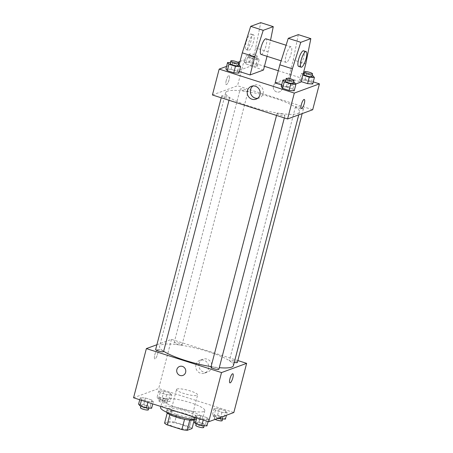 <?xml version="1.0" encoding="UTF-8"?>
<svg xmlns="http://www.w3.org/2000/svg" width="453" height="453" viewBox="0 0 453 453"><rect width="100%" height="100%" fill="white"/><g stroke="black" fill="none" stroke-linecap="round" stroke-linejoin="round"><path stroke-width="0.34" stroke-dasharray="2.27 1.7" d="M177.044 389.014A10.906 2.112 14.6 0 0 176.511 389.461A10.906 2.112 14.6 0 0 186.534 394.252A10.906 2.112 14.6 0 0 197.616 394.959A10.906 2.112 14.6 0 0 189.026 390.554A10.906 2.112 14.6 0 0 177.044 389.014M168.284 422.655A10.906 2.112 14.6 0 0 167.752 423.102A10.906 2.112 14.6 0 0 177.769 427.898A10.906 2.112 14.6 0 0 188.856 428.6A10.906 2.112 14.6 0 0 180.26 424.201A10.906 2.112 14.6 0 0 168.284 422.655M184.564 419.297L184.581 419.229A14.643 2.837 14.6 0 0 189.813 419.999L194.728 418.193A14.643 2.837 14.6 0 0 192.117 416.46L177.417 411.771L174.722 422.122L189.422 426.811A14.643 2.837 14.6 0 1 192.032 428.544M164.575 423.159L169.484 421.352A14.643 2.837 14.6 0 1 174.722 422.122M184.581 419.229L169.852 414.637M167.219 413L172.18 411.001L169.484 421.352M167.27 412.808A14.643 2.837 14.6 0 0 169.881 414.54M177.417 411.771A14.643 2.837 14.6 0 0 172.18 411.001M166.54 412.168A14.994 2.905 -165.4 0 1 166.489 411.72A14.994 2.905 -165.4 0 1 181.732 412.689A14.994 2.905 -165.4 0 1 195.509 419.28A14.994 2.905 -165.4 0 1 194.365 420.016M177.066 414.603A14.994 2.905 14.6 0 0 196.183 416.692A14.994 2.905 14.6 0 0 184.365 410.639A14.994 2.905 14.6 0 0 167.893 408.515A14.994 2.905 14.6 0 0 167.163 409.133A14.994 2.905 14.6 0 0 177.066 414.603M192.117 416.46L189.422 426.811M194.728 418.193L194.246 420.044M194.479 419.58A21.806 4.224 14.6 0 0 202.774 418.408A21.806 4.224 14.6 0 0 185.588 409.608A21.806 4.224 14.6 0 0 161.63 406.517A21.806 4.224 14.6 0 0 160.572 407.417M163.652 398.753A21.806 4.224 14.6 0 0 162.593 399.654A21.806 4.224 14.6 0 0 182.627 409.235A21.806 4.224 14.6 0 0 204.796 410.645A21.806 4.224 14.6 0 0 187.61 401.845A21.806 4.224 14.6 0 0 163.652 398.753M208.612 419.444L203.476 419.099L196.97 417.02L195.6 415.288L200.736 415.633L207.242 417.711L208.612 419.444L203.476 419.099L196.97 417.02L195.6 415.288L200.736 415.633L207.242 417.711L208.612 419.444L208.069 421.545M227.1 412.655L221.964 412.304L215.458 410.231L214.088 408.498L219.224 408.844L225.73 410.922L227.1 412.655L221.964 412.304L215.458 410.231L214.088 408.498L219.224 408.844L225.73 410.922L227.1 412.655L226.426 415.242M133.561 397.774L158.68 388.549L233.827 412.524M153.301 401.794L148.165 401.449L141.659 399.376L140.288 397.643L145.424 397.989L151.931 400.067L153.301 401.794L148.165 401.449L141.659 399.376L140.288 397.643L145.424 397.989L151.931 400.067L153.301 401.794L152.757 403.895M171.789 395.005L166.653 394.659L160.147 392.581L158.776 390.854L163.912 391.199L170.419 393.278L171.789 395.005L166.653 394.659L160.147 392.581L158.776 390.854L163.912 391.199L170.419 393.278L171.789 395.005L170.107 401.477L164.966 401.132L158.459 399.053L157.089 397.326L162.225 397.672L168.737 399.744L170.107 401.477M233.431 365.599A38.165 7.395 14.6 0 0 203.357 350.197A38.165 7.395 14.6 0 0 161.432 344.79A38.165 7.395 14.6 0 0 159.569 346.358A38.165 7.395 14.6 0 0 163.646 351.262M211.092 366.636A38.165 7.395 14.6 0 0 219.275 367.683M156.891 344.739L171.489 339.376L237.848 360.548M237.361 362.434A4.088 0.793 14.6 0 0 234.139 360.786A4.088 0.793 14.6 0 0 229.643 360.209A4.088 0.793 14.6 0 0 229.445 360.373A4.088 0.793 14.6 0 0 234.263 362.417M218.873 369.223A4.088 0.793 14.6 0 0 215.651 367.576A4.088 0.793 14.6 0 0 211.155 366.998A4.088 0.793 14.6 0 0 210.956 367.162M163.561 351.579A4.088 0.793 14.6 0 0 160.339 349.931A4.088 0.793 14.6 0 0 155.843 349.348A4.088 0.793 14.6 0 0 155.645 349.518M181.846 344.96A4.088 0.793 -165.4 0 1 177.355 344.382A4.088 0.793 -165.4 0 1 174.133 342.728A4.088 0.793 -165.4 0 1 178.289 342.995A4.088 0.793 -165.4 0 1 182.049 344.79A4.088 0.793 -165.4 0 1 181.846 344.96M171.489 339.376L158.68 388.549M199.071 363.595A6.835 6.461 -110.2 0 0 201.007 370.486A6.835 6.461 -110.2 0 0 207.712 372.015A6.835 6.461 -110.2 0 0 211.421 363.374A6.835 6.461 -110.2 0 0 202.995 359.184A6.835 6.461 -110.2 0 0 199.071 363.595M157.412 349.812A4.768 1.257 107.7 0 0 154.892 354.422A4.768 1.257 107.7 0 0 154.779 358.884A4.768 1.257 107.7 0 0 157.429 354.722A4.768 1.257 107.7 0 0 157.678 349.795A4.768 1.257 107.7 0 0 157.412 349.812A4.768 1.257 107.7 0 0 154.892 354.422A4.768 1.257 107.7 0 0 154.784 358.889A4.768 1.257 107.7 0 0 157.429 354.722A4.768 1.257 107.7 0 0 157.684 349.795A4.768 1.257 107.7 0 0 157.412 349.812M229.931 382.859L229.931 382.859A4.768 1.257 -72.3 0 1 230.181 377.932A4.768 1.257 -72.3 0 1 232.831 373.77L232.831 373.77M195.956 364.739A6.835 6.461 -110.2 0 0 197.893 371.63A6.835 6.461 -110.2 0 0 204.597 373.159A6.835 6.461 -110.2 0 0 208.306 364.518A6.835 6.461 -110.2 0 0 199.881 360.328A6.835 6.461 -110.2 0 0 195.956 364.739M179.603 366.466L179.603 366.466A4.768 4.507 69.8 0 1 185.481 369.388A4.768 4.507 69.8 0 1 182.893 375.418L182.893 375.418M227.497 91.172A38.165 7.395 14.6 0 0 225.634 92.74A38.165 7.395 14.6 0 0 260.702 109.513A38.165 7.395 14.6 0 0 299.495 111.982A38.165 7.395 14.6 0 0 269.422 96.58A38.165 7.395 14.6 0 0 227.497 91.172M247.91 91.342A4.088 0.793 -165.4 0 1 243.42 90.764A4.088 0.793 -165.4 0 1 240.198 89.111A4.088 0.793 -165.4 0 1 244.354 89.377A4.088 0.793 -165.4 0 1 248.108 91.172A4.088 0.793 -165.4 0 1 247.91 91.342M277.219 113.38A4.088 0.793 14.6 0 0 277.021 113.55A4.088 0.793 14.6 0 0 280.775 115.345A4.088 0.793 14.6 0 0 284.931 115.611A4.088 0.793 14.6 0 0 281.709 113.958A4.088 0.793 14.6 0 0 277.219 113.38M221.908 95.736A4.088 0.793 14.6 0 0 221.71 95.9A4.088 0.793 14.6 0 0 225.464 97.701A4.088 0.793 14.6 0 0 229.62 97.961A4.088 0.793 14.6 0 0 226.398 96.313A4.088 0.793 14.6 0 0 221.908 95.736M295.707 106.591A4.088 0.793 14.6 0 0 295.509 106.761A4.088 0.793 14.6 0 0 299.263 108.556A4.088 0.793 14.6 0 0 303.419 108.822A4.088 0.793 14.6 0 0 300.197 107.168A4.088 0.793 14.6 0 0 295.707 106.591M212.429 94.983L237.548 85.759L312.7 109.734M257.547 98.369A6.835 6.461 -110.2 0 0 259.184 98.012A6.835 6.461 -110.2 0 0 262.893 89.371A6.835 6.461 -110.2 0 0 254.473 85.181A6.835 6.461 -110.2 0 0 252.995 85.968M304.286 99.45L304.286 99.45A4.768 1.257 107.7 0 0 301.636 103.612A4.768 1.257 107.7 0 0 301.387 108.539L301.387 108.539M279.003 82.865A4.768 4.507 -110.2 0 0 273.589 88.952A4.768 4.507 -110.2 0 0 282.355 87.316A4.768 4.507 -110.2 0 0 279.003 82.865A4.768 4.507 69.8 0 1 279.461 91.874A4.768 4.507 69.8 0 1 273.589 88.952A4.768 4.507 69.8 0 1 278.997 82.871M240.033 61.444L244.292 59.881L237.548 85.759M244.292 59.881L264.444 66.314M278.312 70.736L313.261 81.885M226.223 80.56A4.768 1.257 107.7 0 0 226.234 84.564A4.768 1.257 107.7 0 0 228.884 80.402A4.768 1.257 107.7 0 0 229.133 75.475A4.768 1.257 107.7 0 0 226.223 80.56A4.768 1.257 -72.3 0 1 229.139 75.475A4.768 1.257 -72.3 0 1 228.884 80.402A4.768 1.257 -72.3 0 1 226.24 84.564A4.768 1.257 -72.3 0 1 226.223 80.56M226.574 66.387L237.842 62.248M281.211 86.625L286.347 86.97L292.853 89.048L294.224 90.776L292.853 89.048L286.347 86.97L281.211 86.625M299.699 79.836L304.835 80.181L311.341 82.253L312.712 83.986L311.341 82.253L304.835 80.181L299.699 79.836L301.069 81.563L299.699 79.836L301.381 73.363L303.272 73.494M244.388 62.186L249.524 62.531L256.03 64.609L257.4 66.342L252.264 65.996L245.758 63.918L244.388 62.186L249.524 62.531L256.03 64.609L257.4 66.342L252.264 65.996L245.758 63.918L244.388 62.186L246.07 55.719L251.211 56.064L257.717 58.143L259.088 59.87L253.952 59.524L247.44 57.446L246.07 55.719M225.9 68.975L231.036 69.326L237.542 71.398L238.912 73.131L237.542 71.398L231.036 69.326L225.9 68.975M275.135 82.939L288.527 78.018L301.052 82.016M289.79 78.754L287.655 86.931L295.662 83.992M287.655 86.931L281.63 85.011M239.337 71.517L237.559 70.951L250.956 66.03L255.673 47.916L260.741 22.65M263.476 70.028L250.956 66.03M286.551 62.361A8.177 2.157 -72.3 0 1 286.086 62.389A8.177 2.157 -72.3 0 1 286.517 53.941A8.177 2.157 -72.3 0 1 291.058 46.806A8.177 2.157 -72.3 0 1 290.866 54.462A8.177 2.157 -72.3 0 1 286.551 62.361M298.312 34.638L293.25 59.904L288.527 78.018M261.036 54.4A8.177 2.157 107.7 0 0 261.5 54.371A8.177 2.157 107.7 0 0 265.815 46.472A8.177 2.157 107.7 0 0 266.007 38.816M267.049 56.314L270.532 40.26M248.482 43.533A8.177 2.157 107.7 0 0 248.51 50.402A8.177 2.157 107.7 0 0 253.051 43.267A8.177 2.157 107.7 0 0 253.482 34.819A8.177 2.157 107.7 0 0 248.482 43.533M239.133 64.898L237.559 70.951M245.979 42.735A8.177 2.157 107.7 0 0 246.007 49.603A8.177 2.157 107.7 0 0 250.549 42.469A8.177 2.157 107.7 0 0 250.979 34.02A8.177 2.157 107.7 0 0 245.979 42.735M298.612 66.387A8.177 2.157 107.7 0 0 303.153 59.252A8.177 2.157 107.7 0 0 303.584 50.804M305.775 63.896L293.25 59.904M268.199 51.908L255.673 47.916M159.841 398.204A4.088 0.793 14.6 0 0 159.643 398.368A4.088 0.793 14.6 0 0 163.397 400.169A4.088 0.793 14.6 0 0 167.553 400.429A4.088 0.793 14.6 0 0 164.331 398.782A4.088 0.793 14.6 0 0 159.841 398.204M166.653 394.659L164.966 401.132M160.147 392.581L158.459 399.053M158.776 390.854L157.089 397.326M163.912 391.199L162.225 397.672M170.419 393.278L168.737 399.744M159.167 400.792A4.088 0.793 14.6 0 0 158.969 400.956A4.088 0.793 14.6 0 0 162.723 402.757A4.088 0.793 14.6 0 0 166.88 403.017A4.088 0.793 14.6 0 0 163.658 401.369A4.088 0.793 14.6 0 0 159.167 400.792M218.42 418.181L213.771 416.698L212.4 414.971L217.536 415.316L224.048 417.394L225.418 419.121M215.152 415.848A4.088 0.793 14.6 0 0 214.954 416.018A4.088 0.793 14.6 0 0 218.708 417.813A4.088 0.793 14.6 0 0 222.865 418.079A4.088 0.793 14.6 0 0 219.643 416.426A4.088 0.793 14.6 0 0 215.152 415.848M221.964 412.304L220.645 417.366M215.458 410.231L213.771 416.698M214.088 408.498L212.4 414.971M219.224 408.844L217.536 415.316M225.73 410.922L224.048 417.394M222.191 420.667A4.088 0.793 14.6 0 0 218.969 419.014A4.088 0.793 14.6 0 0 214.479 418.436A4.088 0.793 14.6 0 0 214.275 418.606A4.088 0.793 14.6 0 0 215.158 419.382M138.601 404.116L143.743 404.461L150.249 406.534L151.619 408.266M141.353 404.993A4.088 0.793 14.6 0 0 141.155 405.158A4.088 0.793 14.6 0 0 144.909 406.958A4.088 0.793 14.6 0 0 149.065 407.219A4.088 0.793 14.6 0 0 145.843 405.571A4.088 0.793 14.6 0 0 141.353 404.993M148.165 401.449L147.927 402.355M141.659 399.376L141.421 400.282M140.288 397.643L139.739 399.744M145.424 397.989L143.743 404.461M151.931 400.067L150.249 406.534M148.391 409.806A4.088 0.793 14.6 0 0 145.17 408.159A4.088 0.793 14.6 0 0 140.679 407.581A4.088 0.793 14.6 0 0 140.481 407.745M193.912 421.76L199.048 422.105L205.56 424.184L206.93 425.911M196.664 422.638A4.088 0.793 14.6 0 0 196.466 422.808A4.088 0.793 14.6 0 0 200.22 424.603A4.088 0.793 14.6 0 0 204.377 424.869A4.088 0.793 14.6 0 0 201.155 423.215A4.088 0.793 14.6 0 0 196.664 422.638M203.476 419.099L203.238 420.005M196.97 417.02L196.732 417.926M195.6 415.288L195.05 417.389M200.736 415.633L199.048 422.105M207.242 417.711L205.56 424.184M203.703 427.456A4.088 0.793 14.6 0 0 200.481 425.803A4.088 0.793 14.6 0 0 195.99 425.225A4.088 0.793 14.6 0 0 195.792 425.395M248.822 56.597A4.088 0.793 14.6 0 0 248.623 56.761A4.088 0.793 14.6 0 0 252.378 58.562A4.088 0.793 14.6 0 0 256.534 58.822A4.088 0.793 14.6 0 0 253.312 57.174A4.088 0.793 14.6 0 0 248.822 56.597M259.088 59.87L257.4 66.342M253.952 59.524L252.264 65.996M247.44 57.446L245.758 63.918M251.211 56.064L249.524 62.531M257.717 58.143L256.03 64.609M249.495 54.009A4.088 0.793 14.6 0 0 249.297 54.173A4.088 0.793 14.6 0 0 253.051 55.974A4.088 0.793 14.6 0 0 257.208 56.234A4.088 0.793 14.6 0 0 253.986 54.587A4.088 0.793 14.6 0 0 249.495 54.009M304.156 73.55L306.522 73.709L312.1 75.492M302.847 75.124L301.381 73.363M311.845 76.472A4.088 0.793 14.6 0 0 308.623 74.819A4.088 0.793 14.6 0 0 304.133 74.241A4.088 0.793 14.6 0 0 303.935 74.411M302.751 75.096L301.069 81.563M306.522 73.709L304.835 80.181M313.029 75.787L311.341 82.253M230.356 62.695L232.723 62.854L238.306 64.632M238.046 65.611A4.088 0.793 14.6 0 0 234.824 63.964A4.088 0.793 14.6 0 0 230.334 63.386A4.088 0.793 14.6 0 0 230.135 63.55M232.723 62.854L231.036 69.326M239.229 64.932L237.542 71.398M285.667 80.34L288.034 80.498L293.612 82.282M293.357 83.261A4.088 0.793 14.6 0 0 290.135 81.608A4.088 0.793 14.6 0 0 285.645 81.03A4.088 0.793 14.6 0 0 285.447 81.2M288.034 80.498L286.347 86.97M294.541 82.576L292.853 89.048M188.856 428.6L197.616 394.959M167.752 423.102L176.511 389.461M167.163 409.133L166.489 411.72M196.183 416.692L195.509 419.28M162.593 399.654L160.815 406.466M204.796 410.645L202.774 418.408M204.597 373.159L207.712 372.015M199.881 360.328L202.995 359.184M225.634 92.74L159.569 346.358M299.495 111.982L298.742 114.864M182.049 344.79L248.108 91.172M174.133 342.728L240.198 89.111M277.021 113.55L276.528 115.436M284.931 115.611L284.331 117.922M221.71 95.9L221.217 97.791M229.62 97.961L229.02 100.277M295.509 106.761L229.445 360.373M303.419 108.822L302.174 113.601M256.07 99.156L259.184 98.012M251.358 86.325L254.473 85.181M291.058 46.806L286.075 45.221M286.086 62.389L281.126 60.81M246.007 49.603L248.51 50.402M250.979 34.02L253.482 34.819M159.643 398.368L158.969 400.956M167.553 400.429L166.88 403.017M214.954 416.018L214.275 418.606M222.865 418.079L222.644 418.934M141.155 405.158L140.9 406.137M149.065 407.219L148.844 408.079M196.466 422.808L196.211 423.787M204.377 424.869L204.156 425.724M249.297 54.173L248.623 56.761M257.208 56.234L256.534 58.822"/><path stroke-width="0.68" d="M194.246 420.044L192.032 428.544L187.117 430.35A14.643 2.837 14.6 0 1 181.885 429.58L167.185 424.891A14.643 2.837 14.6 0 1 164.575 423.159L167.219 413M169.852 414.637L167.185 424.891M184.564 419.297L181.885 429.58M194.365 420.016A14.994 2.905 -165.4 0 1 176.393 417.19A14.994 2.905 -165.4 0 1 166.54 412.168M189.79 420.084L187.117 430.35M160.815 406.466L160.572 407.417A21.806 4.224 14.6 0 0 171.823 414.308A21.806 4.224 14.6 0 0 194.479 419.58M237.848 360.548L246.636 363.351L233.827 412.524L208.708 421.749L133.561 397.774L146.37 348.6L156.891 344.739M246.636 363.351L221.517 372.576L208.708 421.749M221.517 372.576L146.37 348.6M182.893 375.418A4.768 4.507 69.8 0 1 176.863 369.54A4.768 4.507 69.8 0 1 185.481 369.388A4.768 4.507 69.8 0 1 178.216 374.348A4.768 4.507 69.8 0 1 179.603 366.466M163.646 351.262A38.165 7.395 14.6 0 0 211.092 366.636M219.275 367.683A38.165 7.395 14.6 0 0 233.431 365.599L298.742 114.864M234.263 362.417A4.088 0.793 14.6 0 0 237.361 362.434L302.174 113.601M276.528 115.436L210.956 367.162A4.088 0.793 14.6 0 0 214.716 368.963A4.088 0.793 14.6 0 0 218.873 369.223L284.331 117.922M221.217 97.791L155.645 349.518A4.088 0.793 14.6 0 0 159.405 351.318A4.088 0.793 14.6 0 0 163.561 351.579L229.02 100.277M232.831 373.77A4.768 1.257 -72.3 0 1 232.717 378.238A4.768 1.257 -72.3 0 1 230.198 382.847A4.768 1.257 -72.3 0 1 229.931 382.864A4.768 1.257 -72.3 0 1 230.181 377.932A4.768 1.257 -72.3 0 1 232.831 373.77A4.768 1.257 -72.3 0 1 232.717 378.238A4.768 1.257 -72.3 0 1 230.203 382.847A4.768 1.257 -72.3 0 1 229.931 382.859M313.261 81.885L319.439 83.856L312.7 109.734L287.581 118.963L212.429 94.983L219.173 69.105L226.574 66.387M247.429 90.736A6.835 6.461 69.8 0 1 251.358 86.325A6.835 6.461 69.8 0 1 259.779 90.515A6.835 6.461 69.8 0 1 256.07 99.156A6.835 6.461 69.8 0 1 249.365 97.627A6.835 6.461 69.8 0 1 247.429 90.736M319.439 83.856L294.32 93.08L287.581 118.963M294.32 93.08L219.173 69.105M252.995 85.968A6.835 6.461 -110.2 0 0 250.543 89.592A6.835 6.461 -110.2 0 0 257.547 98.369M301.387 108.539A4.768 1.257 107.7 0 0 304.297 103.46A4.768 1.257 -72.3 0 1 301.387 108.544A4.768 1.257 -72.3 0 1 301.636 103.612A4.768 1.257 -72.3 0 1 304.286 99.45A4.768 1.257 -72.3 0 1 304.303 103.46A4.768 1.257 107.7 0 0 304.286 99.45M264.444 66.314L278.312 70.736M237.842 62.248L240.033 61.444M294.224 90.776L289.088 90.43L282.581 88.352L281.211 86.625L282.581 88.352L289.088 90.43L294.224 90.776L295.911 84.303L290.775 83.958L284.263 81.885L282.893 80.153L285.667 80.34M312.712 83.986L307.576 83.641L301.166 81.597L307.576 83.641L312.712 83.986L314.399 77.514L309.257 77.169L302.847 75.124M238.912 73.131L233.776 72.786L227.27 70.708L225.9 68.975L227.27 70.708L233.776 72.786L238.912 73.131L240.6 66.659L235.464 66.314L228.952 64.235L227.582 62.508L230.356 62.695M295.662 83.992L301.052 82.016L305.775 63.896L310.837 38.635L300.792 42.322L292.378 68.816L289.79 78.754M281.63 85.011L275.135 82.939L279.852 64.824L288.267 38.329L298.312 34.638L310.837 38.635M270.532 40.26L273.267 26.648L263.216 30.334L254.801 56.829L250.084 74.943L263.476 70.028L267.049 56.314M250.084 74.943L239.337 71.517M286.075 45.221L266.007 38.816A8.177 2.157 107.7 0 0 265.543 38.845A8.177 2.157 107.7 0 0 261.228 46.738A8.177 2.157 107.7 0 0 261.036 54.4L281.126 60.81M273.267 26.648L260.741 22.65L250.69 26.342L242.276 52.837L239.133 64.898M306.086 51.602L303.584 50.804A8.177 2.157 107.7 0 0 303.119 50.832A8.177 2.157 107.7 0 0 298.584 59.519A8.177 2.157 107.7 0 0 298.612 66.387L301.115 67.186A8.177 2.157 -72.3 0 1 301.092 60.317A8.177 2.157 -72.3 0 1 306.086 51.602A8.177 2.157 -72.3 0 1 305.656 60.051A8.177 2.157 -72.3 0 1 301.115 67.186M292.378 68.816L279.852 64.824M300.792 42.322L288.267 38.329M263.216 30.334L250.69 26.342M254.801 56.829L242.276 52.837M226.426 415.242L225.418 419.121L220.277 418.776L218.42 418.181M220.645 417.366L220.277 418.776M215.158 419.382A4.088 0.793 14.6 0 0 219.467 420.718A4.088 0.793 14.6 0 0 222.191 420.667L222.644 418.934M152.757 403.895L151.619 408.266L146.478 407.921L139.971 405.843L138.601 404.116L139.739 399.744M147.927 402.355L146.478 407.921M141.421 400.282L139.971 405.843M140.9 406.137L140.481 407.745A4.088 0.793 14.6 0 0 144.235 409.546A4.088 0.793 14.6 0 0 148.391 409.806L148.844 408.079M208.069 421.545L206.93 425.911L201.789 425.565L195.283 423.487L193.912 421.76L195.05 417.389M203.238 420.005L201.789 425.565M196.732 417.926L195.283 423.487M196.211 423.787L195.792 425.395A4.088 0.793 14.6 0 0 199.547 427.19A4.088 0.793 14.6 0 0 203.703 427.456L204.156 425.724M312.1 75.492L313.029 75.787L314.399 77.514M303.272 73.494L304.156 73.55M304.609 71.823L303.935 74.411A4.088 0.793 14.6 0 0 307.689 76.206A4.088 0.793 14.6 0 0 311.845 76.472L312.519 73.884A4.088 0.793 14.6 0 0 309.297 72.231A4.088 0.793 14.6 0 0 304.807 71.653A4.088 0.793 14.6 0 0 304.609 71.823A4.088 0.793 14.6 0 0 308.363 73.618A4.088 0.793 14.6 0 0 312.519 73.884M309.257 77.169L307.576 83.641M238.306 64.632L239.229 64.932L240.6 66.659M230.809 60.962L230.135 63.55A4.088 0.793 14.6 0 0 233.89 65.351A4.088 0.793 14.6 0 0 238.046 65.611L238.725 63.024A4.088 0.793 14.6 0 0 235.498 61.376A4.088 0.793 14.6 0 0 231.007 60.798A4.088 0.793 14.6 0 0 230.809 60.962A4.088 0.793 14.6 0 0 234.563 62.763A4.088 0.793 14.6 0 0 238.725 63.024M235.464 66.314L233.776 72.786M228.952 64.235L227.27 70.708M227.582 62.508L225.9 68.975M293.612 82.282L294.541 82.576L295.911 84.303M286.12 78.612L285.447 81.2A4.088 0.793 14.6 0 0 289.201 82.995A4.088 0.793 14.6 0 0 293.357 83.261L294.031 80.674A4.088 0.793 14.6 0 0 290.809 79.02A4.088 0.793 14.6 0 0 286.319 78.443A4.088 0.793 14.6 0 0 286.12 78.612A4.088 0.793 14.6 0 0 289.875 80.407A4.088 0.793 14.6 0 0 294.031 80.674M290.775 83.958L289.088 90.43M284.263 81.885L282.581 88.352M282.893 80.153L281.211 86.625"/></g></svg>
